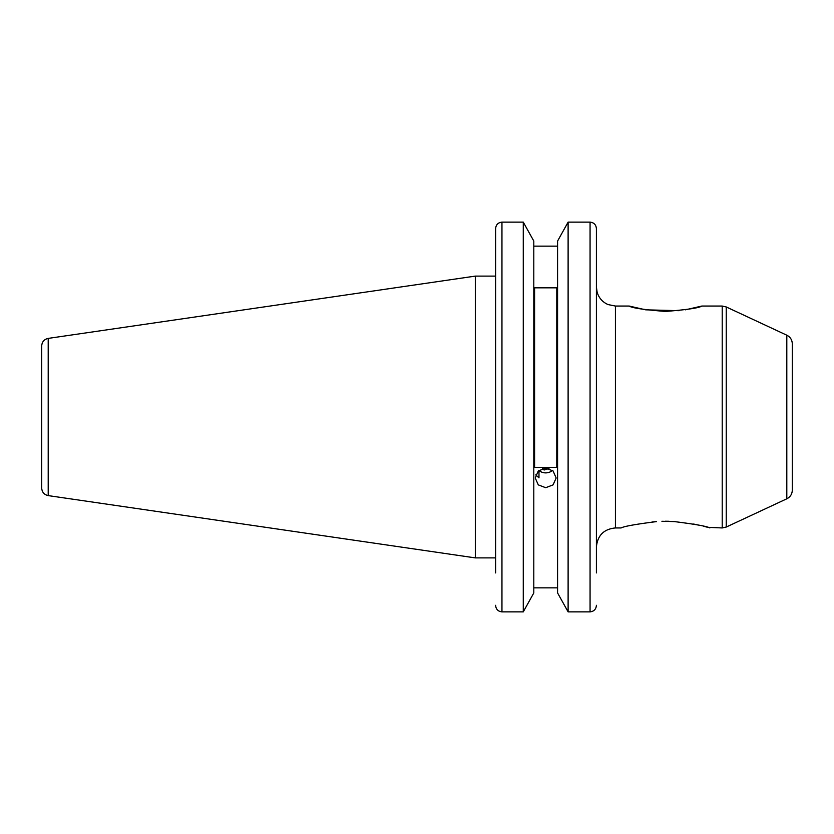 <?xml version="1.0" encoding="UTF-8"?>
<svg xmlns="http://www.w3.org/2000/svg" width="834" height="834" viewBox="0 0 834 834"><rect width="100%" height="100%" fill="white"/><g stroke="black" fill="none" stroke-linecap="round" stroke-linejoin="round"><path stroke-width="1.25" d="M685.339 309.831L701.79 306.057C699.246 307.923 687.133 309.727 665.469 311.436C643.838 309.716 631.755 307.923 629.222 306.057L645.693 309.831L679.126 310.686M538.983 471.158L538.983 477.872L535.762 474.89M495.615 557.894L475.328 557.894L475.328 276.106L48.205 338.396C44.181 339.292 42.013 341.804 41.7 345.922L41.7 488.078C42.013 492.196 44.181 494.708 48.205 495.604L48.205 338.396M596.404 572.916L596.404 228.693C596.091 224.763 593.975 222.574 590.065 222.136C593.964 222.574 596.081 224.763 596.404 228.693L596.404 272.457M557.581 592.943L568.11 611.864L557.581 592.943L557.581 241.057L568.11 222.136L557.581 241.057M568.11 611.864L590.065 611.864L568.11 611.864L568.11 222.136L590.065 222.136L590.065 611.864C593.964 611.426 596.081 609.247 596.404 605.307M533.802 241.057L523.272 222.136L533.802 241.057L533.802 592.943L523.272 611.864L523.272 222.136L501.953 222.136C498.044 222.574 495.928 224.763 495.615 228.693L495.615 276.106L475.328 276.106M674.477 521.604C695.233 524.211 707.034 526.327 709.89 527.943C707.159 526.358 695.347 524.242 674.477 521.604L661.915 521.281M792.3 343.817L792.3 490.183C792.133 494.124 790.309 496.991 786.806 498.805L786.806 335.195C790.309 337.009 792.133 339.876 792.3 343.817M545.697 487.702L538.295 484.877L535.23 477.986L538.295 470.981L545.697 468.051L553.088 470.981L556.153 477.986L553.088 484.877L545.697 487.702M656.546 521.604C635.769 524.221 623.968 526.327 621.132 527.943C623.936 526.337 635.737 524.221 656.546 521.604L652.094 521.948M693.596 524.044L698.934 525.149M703.385 526.202L706.721 527.067M707.795 527.359L722.213 527.943L722.213 306.057L726.237 306.954L726.237 527.046L786.806 498.805M665.511 521.219L669.097 521.281M792.3 417L792.3 455.041L792.3 417M533.802 246.155L557.581 246.155M533.802 587.845L557.581 587.845L533.802 587.845M534.594 287.834L534.594 467.415L556.789 467.415L556.789 287.834L534.594 287.834M495.615 572.916L495.615 228.693M495.615 605.307C495.938 609.237 498.044 611.426 501.953 611.864L523.272 611.864L533.802 592.943M523.272 611.864L501.953 611.864L501.953 222.136M41.7 474.546L41.7 417M538.9 470.449A10.206 9.591 180 0 0 552.494 470.449M549.001 468.562L544.102 470.011L542.413 468.552M544.102 468.166L544.102 470.011M629.222 306.057L615.429 306.057L615.429 527.943C603.879 529.069 597.54 535.407 596.404 546.958M48.205 495.604L475.328 557.894M786.806 335.195L726.237 306.954M722.213 306.057L701.79 306.057M621.132 527.943L615.429 527.943M722.213 527.943L726.237 527.046M615.429 306.057L608.007 304.556C602.513 302.085 598.885 297.967 597.123 292.202L596.404 287.042"/></g></svg>
